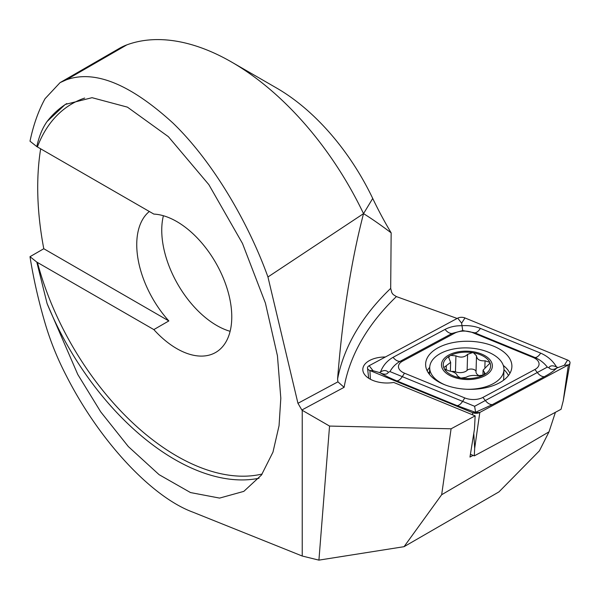 <?xml version="1.0" encoding="UTF-8"?>
<svg xmlns="http://www.w3.org/2000/svg" width="600" height="600" viewBox="0 0 600 600"><rect width="100%" height="100%" fill="white"/><g stroke="black" fill="none" stroke-linecap="round" stroke-linejoin="round"><path stroke-width="0.9" d="M473.092 455.393L469.972 457.065L474.457 429.18L475.155 415.868L451.088 428.798L329.55 426.067L318.923 560.13L302.235 556.028L192.938 512.175C151.47 496.972 99.203 440.632 66.248 375.615C57.443 358.68 50.377 341.183 45.06 323.123C38.438 300.54 33.42 278.392 30 256.688L43.785 248.73L168.84 320.933L153.84 329.595A77.805 44.918 -120 0 0 176.752 348.6A77.805 44.918 -120 0 0 215.655 352.455A77.805 44.918 -120 0 0 221.925 274.89A77.805 44.918 -120 0 0 153.84 214.087L36.818 146.602C38.985 136.477 42.412 128.1 47.1 121.477L65.242 104.438L92.047 97.688L127.44 107.145L168.352 136.657L208.845 184.635L242.483 243.45L265.41 303.075L277.447 355.83L280.815 398.25L279.053 425.707L272.97 452.138L261.457 475.05L243.825 491.37L219.593 498.09L190.507 492.562L159.097 474.668L128.317 446.55L100.703 411.84L77.782 374.483L47.1 303.577L36.818 262.103L30 256.688M555.412 412.305L549.007 431.842L539.43 450.803L498.975 491.88L404.055 546.683L441.66 494.73L451.088 428.798M441.66 494.73L549.007 431.842M40.665 148.748A295.657 170.7 -120 0 0 43.785 248.73M36.818 146.602L30 141.188C33.42 124.913 38.438 110.745 45.06 98.685L60.068 82.627L66.248 79.86C94.5 69.562 130.058 83.948 172.92 123.023C213.375 162.023 248.798 223.702 267.945 276.983L363.532 213.638C371.317 218.438 380.52 224.835 391.155 232.845A243.638 140.67 -120 0 1 372.72 198.442A170.46 98.415 60 0 0 276.788 88.14L231.772 62.153A234.12 135.172 60 0 1 363.502 213.585M372.72 198.442L363.532 213.638C351.173 261.127 342.525 316.26 337.582 379.043A424.388 236.317 -178.3 0 1 390.69 288.382L391.155 232.845M390.69 288.382L391.815 292.68L393.135 294.51L396.39 296.587A417.315 232.38 1.7 0 0 344.1 387.322L301.86 410.01L297.952 403.305L267.945 276.983M404.055 546.683L318.923 560.13M60.068 82.627L119.52 48.3A141.465 81.675 60 0 1 126.863 44.865A234.12 135.172 60 0 1 231.772 62.153M302.235 556.028L302.235 410.303L329.55 426.067M301.86 410.01L302.235 410.303M475.155 415.868L393.72 382.447A23.34 12.997 1.7 0 1 369.653 378.855A23.34 12.997 1.7 0 1 362.82 369.3A23.34 12.997 1.7 0 1 385.388 356.985M457.14 318.45L396.39 296.587M36.818 262.103L153.84 329.595M163.395 215.737A77.805 44.918 -120 0 0 216.765 325.5A77.805 44.918 -120 0 0 230.123 331.312M149.325 211.485A77.805 44.918 -120 0 0 168.84 320.933M337.582 379.043L337.913 381.847L344.1 387.322M438.248 347.685A43.148 24.023 1.7 0 0 425.632 364.02A43.148 24.023 1.7 0 0 468.045 389.317A43.148 24.023 1.7 0 0 511.89 366.585A43.148 24.023 1.7 0 0 485.588 343.522A43.148 24.023 1.7 0 0 438.248 347.685M472.732 332.67A14.145 7.875 1.7 0 0 454.62 333.188L402.592 361.125A14.145 7.875 1.7 0 0 404.49 373.185L464.79 397.935A14.145 7.875 1.7 0 0 482.903 397.418L534.923 369.48A14.145 7.875 1.7 0 0 533.033 357.42L472.732 332.67L474.705 332.79L462.72 330.577L452.07 333.435L454.62 333.188M464.963 317.94A5.655 3.15 1.7 0 0 457.717 318.15L369.15 365.707A5.655 3.15 1.7 0 0 367.507 368.108A5.655 3.15 1.7 0 0 369.907 370.538L472.56 412.665A5.655 3.15 1.7 0 0 479.805 412.455L568.373 364.897A5.655 3.15 1.7 0 0 570 363.015A5.655 3.15 1.7 0 0 567.615 360.067L464.963 317.94L461.632 323.168L457.717 318.15M470.423 454.298L474.278 455.88L561.067 409.268L563.235 400.845L568.373 364.897L564.293 365.295L567.615 360.067M474.278 455.88L474.668 448.41L479.805 412.455L472.56 412.665L472.688 414.855M556.688 368.07C554.408 370.56 550.305 373.425 544.373 376.665L492.353 404.603L475.447 412.335L457.035 405.607L396.735 380.858C389.812 377.985 384.48 375.39 380.73 373.072C384.533 374.782 387.082 374.52 388.38 372.278C386.377 370.132 383.767 370.013 380.55 371.933C382.942 365.603 387.105 360.735 393.045 357.33L445.065 329.392C449.978 326.858 455.572 325.627 461.85 325.725C468.525 325.26 474.705 326.153 480.382 328.388L540.683 353.138C547.597 356.175 552.87 360.772 556.507 366.93C552.705 365.22 550.155 365.483 548.857 367.718C550.86 369.87 553.47 369.983 556.688 368.07L564.293 365.295M445.065 329.392A9.9 5.91 61.8 0 0 452.07 333.435L400.043 361.373C395.775 363.795 392.415 367.2 389.97 371.595L474.615 406.29L475.725 412.86M380.55 371.933L379.425 372.532L380.73 373.072M379.425 372.532L373.065 370.733L369.907 370.538L370.418 379.282M462.72 330.577L461.632 323.168M557.812 367.462L556.507 366.93M474.615 406.29L547.312 367.118C544.058 362.888 539.963 359.7 535.005 357.54L533.033 357.42M548.857 367.718L547.312 367.118M389.97 371.595L388.38 372.278M448.935 375.015A25.463 14.183 1.7 0 0 491.52 369.525A25.463 14.183 1.7 0 0 460.335 351.517A25.463 14.183 1.7 0 0 448.935 375.015M461.362 378.067L466.17 377.257C469.132 375.548 473.018 375.045 477.832 375.743L483.683 375.03A23.692 13.192 1.7 0 1 461.362 378.067L460.207 377.873A23.692 13.192 1.7 0 1 444.285 368.767L443.842 367.845A23.692 13.192 1.7 0 1 449.558 356.025L450.75 355.38A23.692 13.192 1.7 0 1 472.403 352.627L473.565 352.822A23.692 13.192 1.7 0 1 489.795 362.377L485.055 360.788C479.76 361.132 476.91 359.49 476.505 355.86L476.505 355.815M483.683 375.03A23.692 13.192 1.7 0 0 489.795 362.377L489.96 363.135L483.082 370.163L485.062 373.395L483.683 375.03M444.285 368.767L448.702 370.815C453.96 371.812 456.81 373.455 457.252 375.743L460.207 377.873M449.558 356.025L448.717 357.615L450.645 362.362L443.827 367.597M472.403 352.627L467.595 354.353C464.588 357.397 460.702 357.9 455.933 355.86L450.75 355.38M476.505 356.002L476.033 371.85A8.295 4.62 1.7 0 0 476.025 371.91L476.505 355.86L473.565 352.822M503.438 380.303A37.133 20.678 1.7 0 0 503.7 378.202L503.947 369.69A37.133 20.678 1.7 0 0 467.445 347.918A37.133 20.678 1.7 0 0 429.713 367.485A37.133 20.678 1.7 0 0 440.588 382.68A37.133 20.678 1.7 0 0 445.065 384.9M466.905 389.272A37.133 20.678 1.7 0 0 503.947 369.69M451.702 371.475A4.74 2.64 -178.3 0 1 455.452 371.85A8.295 4.62 1.7 0 0 467.123 370.343A4.74 2.64 -178.3 0 1 472.44 369.135A4.74 2.64 -178.3 0 1 476.033 371.76M476.025 371.91A8.295 4.62 1.7 0 0 479.768 375.923M126.863 44.865L66.248 79.86M47.1 303.577A212.19 122.512 -120 0 0 259.02 478.23M66.817 103.56A212.19 122.512 -120 0 0 47.1 121.477M37.418 262.38A209.362 120.877 -120 0 0 262.192 474.007M84.66 98.062A209.362 120.877 -120 0 0 37.418 146.873M297.952 403.305L337.913 381.847M474.668 448.41L473.783 433.395M429.72 367.335A43.148 24.023 1.7 0 0 427.17 370.822M509.947 373.282A43.148 24.023 1.7 0 0 503.28 365.423M429.592 371.543A41.64 23.19 1.7 0 0 428.55 373.17M508.433 375.548A41.64 23.19 1.7 0 0 503.947 369.638M373.065 370.733L369.15 365.707M540.683 353.138C538.748 356.055 536.857 357.525 535.005 357.54L474.705 332.79A9.9 4.605 -67.7 0 0 480.382 328.388M544.373 376.665A9.9 5.91 61.8 0 1 537.375 372.623L534.923 369.48M492.353 404.603C489.975 404.707 487.643 403.357 485.347 400.56L482.903 397.418M457.035 405.607C458.888 405.592 460.778 404.123 462.713 401.205L464.79 397.935M396.735 380.858A9.9 4.605 -67.7 0 0 402.412 376.455L404.49 373.185M393.045 357.33C395.332 360.135 397.665 361.478 400.043 361.373L402.592 361.125M446.175 370.11L446.303 365.805M455.452 371.85L455.933 355.86M467.123 370.343L467.595 354.353M484.86 367.335L485.055 360.788M484.275 374.647L484.342 372.24M563.235 400.845L570 363.015M368.707 378.278L367.507 368.108M429.51 374.46L429.713 367.485M450.39 371.123L450.653 362.362M482.933 375.368L483.082 370.163"/></g></svg>
